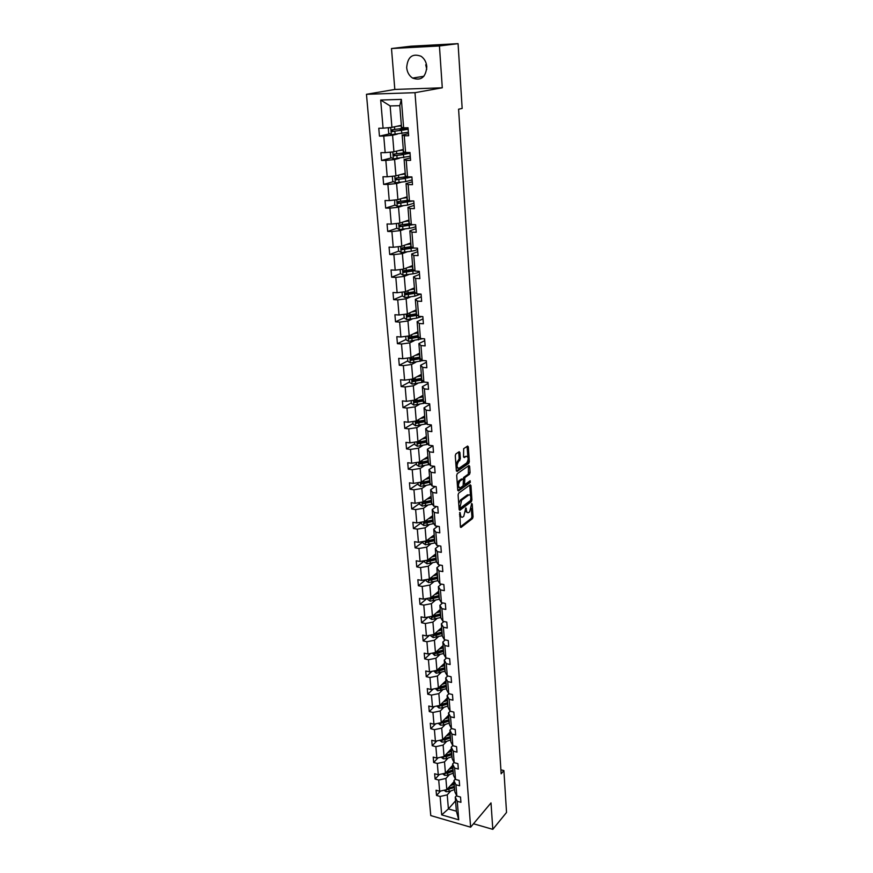 <?xml version="1.0" encoding="UTF-8"?>
<svg xmlns="http://www.w3.org/2000/svg" width="873" height="873" viewBox="0 0 873 873"><rect width="100%" height="100%" fill="white"/><g stroke="black" fill="none" stroke-linecap="round" stroke-linejoin="round"><path stroke-width="1.31" d="M459.831 512.418L460.377 526.659L461.053 527.423L472.522 518.551L473.068 516.86L472.206 504.005L471.704 503.492L469.685 511.753L468.615 512.571C467.426 513.106 466.706 512.298 466.433 510.116L465.811 507.922L463.77 516.259L462.679 517.089C461.479 517.634 460.737 516.816 460.464 514.634L459.831 512.418M406.676 67.603C407.178 72.284 409.153 75.776 412.591 78.079C421.081 81.069 425.817 77.282 426.799 66.697C426.34 62.114 424.442 58.644 421.102 56.287C412.427 53.089 407.615 56.865 406.676 67.603M425.729 64.82L426.766 69.262M477.564 818.907L480.39 815.535M459.929 452.53L459.187 451.701L455.837 453.938L455.269 455.662L456.35 470.656L457.092 471.464L468.779 463.345L469.336 461.653L468.332 446.878L467.612 446.048L463.661 448.7L463.541 456.775L464.272 457.594L466.237 456.263C468.594 456.983 468.746 459.22 466.695 462.963L459.002 468.288C456.568 467.579 456.415 465.32 458.521 461.522L460.377 458.925L459.929 452.53L458.674 452.039M442.284 87.791L439.435 45.963L458.074 43.65L410.888 46.214L391.497 48.539L394.814 89.45L366.464 94.295L414.991 92.68L442.284 87.791L394.814 89.45M473.493 823.763L492.809 829.35L491.008 802.898L470.623 827.189L414.991 92.68M492.809 829.35L506.536 812.447L503.896 770.575L500.884 769.79M458.074 43.65L462.166 108.427L458.587 109.19L501.146 773.784L503.896 770.575M458.652 493.169L458.096 494.893L459.143 509.526L459.842 510.301L471.376 501.659L471.922 499.967L470.951 485.53L470.231 484.766L458.652 493.169M457.758 490.211L456.688 475.392L457.256 473.668L468.943 465.516L469.652 466.324L470.078 472.588L469.521 474.279L464.851 477.596L464.578 483.467L465.287 484.253L470.165 480.75L470.274 482.474L458.5 490.986L457.758 490.211M439.435 45.963L391.497 48.539M403.632 127.829L401.515 127.185L399.79 105.677L401.373 99.391L403.632 127.829L408.04 127.753L408.662 135.719L404.264 135.784L405.596 152.524L409.983 152.502L410.594 160.359L406.229 160.37L407.538 176.881L411.892 176.903L412.503 184.661L408.16 184.618L409.448 200.91L413.78 200.976L414.38 208.625L410.059 208.549L411.336 224.623L415.646 224.732L416.235 232.273L411.936 232.153L413.202 248.008L417.48 248.161L418.069 255.614L413.791 255.44L415.046 271.088L419.291 271.285L419.869 278.629L415.624 278.422L416.858 293.863L421.081 294.103L421.648 301.349L417.436 301.098L418.647 316.332L422.848 316.615L423.405 323.774L419.215 323.479L420.415 338.517L424.594 338.844L425.14 345.904L420.972 345.566L422.15 360.418L426.308 360.778L426.853 367.751L422.707 367.369L423.874 382.036L428.01 382.429L428.545 389.314L424.42 388.9L425.577 403.37L429.68 403.806L430.214 410.605L426.111 410.157L427.257 424.442L431.338 424.911L431.862 431.622L427.781 431.131L428.905 445.241L432.975 445.754L433.488 452.378L429.44 451.854L430.542 465.789L434.59 466.324L435.103 472.871L431.066 472.315L432.157 486.075L436.184 486.654L436.686 493.103L432.67 492.525L433.761 506.111L437.755 506.722L438.257 513.095L434.263 512.473L435.332 525.895L439.305 526.539L439.796 532.836L435.834 532.192L436.893 545.45L440.843 546.116L441.334 552.347L437.384 551.66L438.421 564.755L442.36 565.453L442.84 571.608L438.912 570.898L439.948 583.841L443.855 584.561L444.335 590.639L440.429 589.897L441.443 602.686L445.339 603.439L445.808 609.441L441.924 608.677L442.927 621.303L446.801 622.089L447.26 628.025L443.397 627.229L444.39 639.713L448.242 640.52L448.7 646.38L444.859 645.562L445.841 657.893L449.671 658.733L450.13 664.528L446.299 663.676L447.271 675.877L451.079 676.739L451.527 682.457L447.729 681.584L448.689 693.631L452.476 694.526L452.923 700.179L449.137 699.284L450.086 711.189L453.851 712.106L454.298 717.704L450.533 716.777L451.472 728.551L455.215 729.49L455.651 735.011L451.908 734.073L452.836 745.706L456.568 746.666L456.994 752.133L453.273 751.162L454.189 762.675L457.899 763.657L458.325 769.058L454.615 768.065L455.52 779.436L459.209 780.44L459.635 785.787L455.946 784.772L456.841 796.023L460.518 797.049L460.933 802.331L457.266 801.294L458.74 819.823L441.694 814.88L440.123 796.471L436.522 795.456L436.064 790.218L439.676 791.233L438.715 780.047L435.103 779.054L434.645 773.762L438.268 774.744L437.308 763.439L433.663 762.467L433.204 757.12L436.849 758.08L435.867 746.644L432.211 745.695L431.742 740.282L435.409 741.221L434.416 729.653L430.749 728.737L430.269 723.259L433.946 724.175L432.953 712.477L429.265 711.571L428.785 706.028L432.484 706.923L431.469 695.094L427.759 694.221L427.268 688.611L430.989 689.484L429.963 677.513L426.242 676.662L425.751 670.988L429.483 671.839L428.447 659.726L424.704 658.897L424.202 653.157L427.956 653.986L426.919 641.731L423.143 640.924L422.641 635.118L426.417 635.915L425.358 623.518L421.572 622.744L421.059 616.873L424.856 617.637L423.787 605.098L419.978 604.345L419.466 598.398L423.285 599.151L422.194 586.449L418.363 585.728L417.851 579.716L421.681 580.425L420.59 567.581L416.737 566.883L416.214 560.804L420.066 561.492L418.953 548.484L415.09 547.818L414.555 541.664L418.429 542.319L417.305 529.158L413.42 528.525L412.874 522.283L416.77 522.916L415.635 509.592L411.729 508.981L411.183 502.673L415.101 503.274L413.944 489.786L410.015 489.207L409.459 482.824L413.398 483.38L412.231 469.729L408.28 469.183L407.724 462.723L411.685 463.247L410.506 449.431L406.523 448.918L405.956 442.371L409.939 442.862L408.75 428.872L404.756 428.392L404.177 421.768L408.182 422.226L406.971 408.051L402.955 407.615L402.377 400.893L406.392 401.329L405.17 386.968L401.133 386.564L400.543 379.766L404.592 380.159L403.348 365.623L399.288 365.252L398.688 358.366L402.759 358.716L401.504 343.995L397.422 343.667L396.811 336.683L400.903 337L399.638 322.093L395.524 321.799L394.912 314.727L399.026 315.011L397.739 299.897L393.614 299.646L392.992 292.488L397.128 292.728L395.818 277.418L391.671 277.199L391.039 269.953L395.196 270.15L393.876 254.632L389.696 254.469L389.063 247.114L393.243 247.266L391.901 231.552L387.699 231.421L387.055 223.979L391.268 224.088L389.915 208.156L385.68 208.08L385.026 200.528L389.26 200.594L387.885 184.454L383.64 184.421L382.974 176.761L387.23 176.782L385.833 160.425L381.556 160.436L380.89 152.677L385.168 152.655L383.76 136.068L379.46 136.123L378.773 128.266L383.083 128.189L380.683 100.024L401.373 99.391M366.464 94.295L430.76 815.578L470.623 827.189M403.304 149.469L393.941 151.782L392.577 135.217L397.215 134.169M392.577 135.217L383.76 136.068M393.941 151.782L385.168 152.655M405.596 152.524L403.49 151.716L402.158 135.086L404.264 135.784M408.499 133.634L402.158 135.086M405.214 173.301L395.938 175.877L394.585 159.541L399.19 158.362M394.585 159.541L385.833 160.425M395.938 175.877L387.23 176.782M407.604 178.059L407.516 176.87L405.432 175.92L404.112 159.508L406.229 160.37M410.397 157.882L404.112 159.508M407.102 196.829L397.913 199.655L396.582 183.537L401.133 182.228M396.582 183.537L387.885 184.454M397.913 199.655L389.26 200.594M409.481 201.543L407.342 199.797L406.043 183.614L408.16 184.618M412.274 181.802L406.043 183.614M408.968 220.04L399.856 223.117L398.535 207.207L403.053 205.777M398.535 207.207L389.915 208.156M399.856 223.117L391.268 224.088M411.336 224.623L409.23 223.357L407.953 207.392L410.059 208.549M414.129 205.406L407.953 207.392M410.801 242.956L401.776 246.262L400.478 230.57L404.952 229.021M400.478 230.57L391.901 231.552M401.776 246.262L393.243 247.266M413.202 248.008L411.096 246.612L409.83 230.843L411.936 232.153M415.952 228.693L409.83 230.843M412.623 265.567L403.664 269.113L402.388 253.617L406.818 251.948M402.388 253.617L393.876 254.632M403.664 269.113L395.196 270.15M415.046 271.088L412.94 269.55L411.685 253.988L413.791 255.44M417.752 251.675L411.685 253.988M414.413 287.883L405.541 291.658L404.275 276.37L408.662 274.591M404.275 276.37L395.818 277.418M405.541 291.658L397.128 292.728M416.858 293.863L414.751 292.182L413.518 276.839L415.624 278.422M419.531 274.362L413.518 276.839M416.181 309.915L407.385 313.92L406.131 298.828L410.485 296.929M406.131 298.828L397.739 299.897M407.385 313.92L399.026 315.011M418.647 316.332L416.541 314.531L415.33 299.374L417.436 301.098M421.288 296.755L415.33 299.374M417.916 331.675L409.197 335.887L407.964 320.991L412.285 318.983M407.964 320.991L399.638 322.093M409.197 335.887L400.903 337M420.415 338.517L418.309 336.585L417.119 321.635L419.215 323.479M423.023 318.852L417.119 321.635M419.64 353.15L410.997 357.57L409.786 342.871L414.064 340.754M409.786 342.871L401.504 343.995M410.997 357.57L402.759 358.716M422.15 360.418L420.066 358.356L418.876 343.591L420.972 345.566M424.736 340.666L418.876 343.591M421.343 374.364L412.776 378.98L411.576 364.467L415.821 362.251M411.576 364.467L403.348 365.623M412.776 378.98L404.592 380.159M423.874 382.036L421.779 379.853L420.611 365.274L422.707 367.369M426.428 362.208L420.611 365.274M423.023 395.305L414.522 400.129L413.333 385.79L417.545 383.476M413.333 385.79L405.17 386.968M414.522 400.129L406.392 401.329M425.577 403.37L423.481 401.078L422.336 386.684L424.42 388.9M428.086 383.476L422.336 386.684M424.682 415.985L416.257 421.004L415.079 406.851L419.258 404.439M415.079 406.851L406.971 408.051M416.257 421.004L408.182 422.226M427.257 424.442L425.162 422.03L424.027 407.822L426.111 410.157M429.734 404.483L424.027 407.822M426.319 436.413L417.96 441.618L416.803 427.639L420.95 425.14M416.803 427.639L408.75 428.872M417.96 441.618L409.939 442.862M428.905 445.241L426.832 442.72L425.697 428.687L427.781 431.131M431.36 425.216L425.697 428.687M427.945 456.59L419.651 461.981L418.505 448.176L422.608 445.579M418.505 448.176L410.506 449.431M419.651 461.981L411.685 463.247M430.542 465.789L428.468 463.148L427.355 449.3L429.44 451.854M432.91 445.743L427.355 449.3M429.538 476.527L421.321 482.092L420.186 468.452L424.256 465.767M420.186 468.452L412.231 469.729M421.321 482.092L413.398 483.38M432.157 486.075L430.083 483.336L428.981 469.652L431.066 472.315M434.067 466.258L428.981 469.652M431.12 496.213L422.969 501.953L421.845 488.476L425.882 485.715M421.845 488.476L413.944 489.786M422.969 501.953L415.101 503.274M433.761 506.111L431.688 503.263L430.596 489.753L432.67 492.525M435.256 486.512L430.596 489.753M432.681 515.67L424.594 521.574L423.492 508.261L427.497 505.412M423.492 508.261L415.635 509.592M424.594 521.574L416.77 522.916M435.332 525.895L433.259 522.96L432.19 509.603L434.263 512.473M436.467 506.526L432.19 509.603M434.219 534.887L426.199 540.954L425.107 527.816L429.079 524.88M425.107 527.816L417.305 529.158M426.199 540.954L418.429 542.319M436.893 545.45L434.819 542.406L433.761 529.213L435.834 532.192M437.689 526.277L433.761 529.213M435.747 553.875L427.781 560.106L426.711 547.12L430.651 544.108M426.711 547.12L418.953 548.484M427.781 560.106L420.066 561.492M438.421 564.755L436.358 561.623L435.321 548.593L437.384 551.66M438.933 545.789L435.321 548.593M437.242 572.644L429.352 579.028L428.294 566.195L432.2 563.107M428.294 566.195L420.59 567.581M429.352 579.028L421.681 580.425M439.948 583.841L437.886 580.61L436.849 567.734L438.912 570.898M440.178 565.071L436.849 567.734M438.737 591.196L430.902 597.721L429.854 585.041L433.728 581.876M429.854 585.041L422.194 586.449M430.902 597.721L423.285 599.151M441.443 602.686L439.392 599.369L438.366 586.645L440.429 589.897M441.432 584.113L438.366 586.645M440.199 609.518L432.43 616.207L431.393 603.669L435.245 600.428M431.393 603.669L423.787 605.098M432.43 616.207L424.856 617.637M442.927 621.303L440.876 617.909L439.872 605.338L441.924 608.677M442.687 602.927L439.872 605.338M441.662 627.632L433.946 634.464L432.921 622.078L436.74 618.761M432.921 622.078L425.358 623.518M433.946 634.464L426.417 635.915M444.39 639.713L442.349 636.221L441.345 623.802L443.397 627.229M443.942 621.511L441.345 623.802M443.091 645.54L435.441 652.502L434.427 640.269L438.213 636.886M434.427 640.269L426.919 641.731M435.441 652.502L427.956 653.986M445.841 657.893L443.8 654.324L442.818 642.048L444.859 645.562M445.208 639.887L442.818 642.048M444.51 663.24L436.926 670.344L435.922 658.242L439.676 654.794M435.922 658.242L428.447 659.726M436.926 670.344L429.483 671.839M447.271 675.877L445.23 672.221L444.259 660.086L446.299 663.676M446.463 658.035L444.259 660.086M445.917 680.744L438.377 687.979L437.395 676.018L441.116 672.505M437.395 676.018L429.963 677.513M438.377 687.979L430.989 689.484M448.689 693.631L446.649 689.899L445.688 677.906L447.729 681.584M447.718 675.975L445.688 677.906M447.303 698.04L439.828 705.406L438.846 693.588L442.546 689.997M438.846 693.588L431.469 695.094M439.828 705.406L432.484 706.923M450.086 711.189L448.056 707.381L447.107 695.53L449.137 699.284M448.962 693.697L447.107 695.53M448.678 715.14L441.258 722.637L440.287 710.949L443.953 707.305M440.287 710.949L432.953 712.477M441.258 722.637L433.946 724.175M451.472 728.551L449.442 724.666L448.504 712.946L450.533 716.777M450.206 711.222L448.504 712.946M450.031 732.054L442.666 739.671L441.705 728.115L445.35 724.404M441.705 728.115L434.416 729.653M442.666 739.671L435.409 741.221M452.836 745.706L450.806 741.755L449.879 730.166L451.908 734.073M451.461 728.529L449.879 730.166M451.374 748.783L444.062 756.509L443.113 745.084L446.736 741.319M443.113 745.084L435.867 746.644M444.062 756.509L436.849 758.08M454.189 762.675L452.159 758.637L451.243 747.19L453.273 751.162M452.771 745.575L451.243 747.19M452.705 765.315L445.437 773.162L444.51 761.867L448.1 758.048M444.51 761.867L437.308 763.439M445.437 773.162L438.268 774.744M455.52 779.436L453.502 775.344L452.596 764.017L454.615 768.065M454.069 762.424L452.596 764.017M454.015 781.673L446.801 789.629L445.885 778.465L449.442 774.58M445.885 778.465L438.715 780.047M446.801 789.629L439.676 791.233M456.841 796.023L454.833 791.855L453.927 780.658L455.946 784.772M455.346 779.087L453.927 780.658M455.553 800.836L448.406 808.922L447.238 794.866L450.774 790.938M447.238 794.866L440.123 796.471M441.694 814.88L448.406 808.922L456.383 811.203L455.248 797.114L457.266 801.294M399.79 105.677L390.144 105.939L391.922 127.36L401.373 125.308M456.623 795.565L455.248 797.114M456.383 811.203L458.74 819.823M391.922 127.36L383.083 128.189M380.683 100.024L390.144 105.939M440.559 791.025L436.522 795.456M439.337 774.515L435.103 779.054M438.104 757.808L433.663 762.467M436.882 740.904L432.211 745.695M435.649 723.815L430.749 728.737M434.416 706.53L429.265 711.571M433.183 689.037L427.759 694.221M431.949 671.337L426.242 676.662M430.727 653.44L424.704 658.897M429.505 635.315L423.143 640.924M428.294 616.993L421.572 622.744M427.093 598.431L419.978 604.345M425.904 579.661L418.363 585.728M424.573 560.772L416.737 566.883M422.99 541.86L415.09 547.818M421.386 522.72L413.42 528.525M419.76 503.339L411.729 508.981M418.112 483.729L410.015 489.207M416.443 463.879L408.28 469.183M426.242 436.642L424.202 437.908M414.762 443.79L406.523 448.918M424.638 416.552L423.525 417.207M413.06 423.449L404.756 428.392M411.325 402.857L402.955 407.615M413.398 379.93L413.835 381.01L412.918 381.577L421.888 379.951M409.579 381.992L401.133 386.564M412.274 358.585L411.259 359.109M407.8 360.876L399.288 365.252M411.336 336.902L409.546 337.775M406.01 339.488L397.422 343.667M410.703 314.847L407.866 316.146M404.188 317.827L395.524 321.799M410.288 292.488L406.229 294.234M402.355 295.892L393.614 299.646M410.135 269.801L404.701 271.983L403.97 270.979M400.554 273.642L391.671 277.199M410.31 246.797L403.719 249.252M398.797 251.086L389.696 254.469M409.186 224.055L403.348 226.063M397.019 228.235L387.699 231.421M407.364 201.281L403.37 202.536M395.24 205.079L385.68 208.08M405.509 178.201L403.937 178.649M393.45 181.628L383.64 184.421M391.65 157.871L381.556 160.436M389.849 133.798L379.46 136.123M459.602 515.998L461.315 517.002M465.56 511.436L467.273 512.473M460.387 526.834L471.355 518.366L471.9 516.674L471.333 508.293M470.492 495.886L469.739 485.126M459.165 509.734L470.209 501.484L470.743 500.273M459.951 507.486L460.442 508.031L470.569 500.469L470.831 497.512C470.569 495.307 469.838 494.478 468.637 495.035L461.621 500.207L459.951 507.486L458.991 507.344M459.023 507.879L460.115 507.977M468.801 494.936L467.459 494.86L468.539 495.1M458.718 503.656L460.431 500.033L467.361 494.926M463.105 479.168L463.661 477.433L468.343 474.115L468.43 465.876M463.672 484.068L464.818 484.188M457.79 490.462L469.096 482.311L469.488 481.23M459.94 481.088C457.867 484.842 458.009 487.079 460.355 487.8L463.127 485.814L463.388 479.943L462.668 479.146L459.94 481.088L458.751 480.914L457.299 483.937M457.517 486.839L459.111 487.669M461.97 479.059L462.657 479.157M458.751 480.914L461.468 478.993L462.668 479.146M455.892 464.229L459.187 458.772L458.729 452.378M456.121 467.415L457.714 468.19M466.291 456.219L463.585 457.092M467.841 456.917L467.099 446.398M456.393 470.962L467.59 463.192L468.07 460.257M444.051 790.251L446.048 791.713L449.104 791.549L454.637 789.519M450.348 785.711L454.222 784.303M451.799 784.118L454.135 783.234M446.365 789.727L454.484 787.544M454.397 786.464L446.769 789.869M454.386 786.289L447.762 788.57M442.567 773.794L444.684 775.355L447.762 775.18L453.327 773.183M449.017 769.299L452.912 767.913M450.468 767.727L452.825 766.854M444.914 773.282L447.598 773.183L453.174 771.175M453.087 770.117L445.405 773.478M453.065 769.91L446.343 772.179M441.051 757.164L443.309 758.812L446.409 758.637L452.007 756.662M447.663 752.701L451.581 751.326M449.126 751.162L451.494 750.289M443.462 756.64L446.234 756.618L451.843 754.632M451.756 753.595L444.03 756.913M451.745 753.355L444.914 755.603M439.643 740.315L441.924 742.083L445.034 741.908L450.664 739.955M446.289 735.917L450.228 734.564M447.762 734.4L450.152 733.538M442.011 739.802L444.859 739.857L450.501 737.903M450.424 736.877L442.644 740.162M450.403 736.616L443.462 738.842M438.213 723.27L440.516 725.157L443.637 724.994L449.311 723.062M444.903 718.948L448.875 717.606M446.398 717.453L448.787 716.602M440.549 722.779L443.473 722.92L449.148 720.989M449.06 719.985L441.236 723.215M449.038 719.679L441.989 721.884M436.762 706.039L439.086 708.047L442.229 707.883L447.936 705.973M443.506 701.783L447.5 700.452M445.001 700.31L447.423 699.469M439.086 705.559L442.065 705.777L447.773 703.878M447.696 702.885L439.817 706.071M447.663 702.558L440.505 704.74M435.3 688.601L437.646 690.739L446.55 688.688M442.087 684.41L446.103 683.112M443.604 682.97L446.027 682.14M437.613 688.131L440.636 688.448L446.387 686.571M446.31 685.6L438.377 688.742M446.278 685.229L438.988 687.389M433.826 670.966L436.194 673.236L445.154 671.206M440.658 666.852L444.695 665.564M442.175 665.422L444.619 664.615M436.14 670.497L436.926 671.206L439.195 670.911L444.979 669.067M444.903 668.118L436.926 671.206M444.87 667.714L437.449 669.842M432.321 653.124L434.721 655.525L443.735 653.517M439.206 649.076L443.277 647.81M440.745 647.679L443.2 646.882M434.656 652.666L435.463 653.462L437.744 653.179L443.56 651.356M443.484 650.429L435.463 653.462M443.451 649.981L435.9 652.098M430.815 635.064L430.891 635.981L433.226 637.606L442.295 635.631M437.744 631.103L441.836 629.859M439.283 629.739L441.76 628.953M433.161 634.616L433.968 635.522L436.271 635.228L442.12 633.438M442.054 632.532L433.968 635.522M442.011 632.052L434.317 634.136M429.276 616.796L429.363 617.855L431.72 619.481L440.843 617.527M436.26 612.911L440.374 611.689M437.81 611.58L440.308 610.805M431.677 616.349L432.462 617.364L440.669 615.312M440.603 614.428L432.462 617.364M440.559 613.905L432.713 615.956M427.726 598.321L427.825 599.522L430.193 601.148L439.381 599.216M438.792 591.883L438.213 591.621M434.754 594.513L438.901 593.302M436.325 593.204L438.835 592.44M430.203 597.852L430.946 598.987L439.195 596.968M439.13 596.106L430.946 598.987M439.086 595.55L431.087 597.569M426.155 579.617L426.275 580.96L428.654 582.586L437.93 580.676M437.318 573.539L436.576 573.19M433.237 575.885L437.417 574.707M434.819 574.609L437.34 573.867M428.741 579.137L429.407 580.403L437.711 578.417M437.646 577.577L429.407 580.403M437.591 576.977L429.429 578.963M424.573 560.684L424.693 562.179L427.093 563.805L436.544 561.896M435.834 554.977L434.918 554.53M431.699 557.039L435.9 555.883M433.292 555.795L435.834 555.064M427.432 560.171L427.846 561.59L436.205 559.637M436.14 558.818L427.846 561.59M436.085 558.185L427.65 560.128M422.958 541.522L423.099 543.181L425.511 544.796L435.147 542.875M434.077 536.109L433.237 535.629M430.149 537.964L434.372 536.83M431.753 536.753L434.307 536.033M434.558 539.165L426.035 541.074L426.264 542.548L434.678 540.638M434.612 539.841L426.264 542.548M421.332 522.13L421.484 523.942L423.907 525.557L433.739 523.636M432.179 516.958L431.546 516.489M428.578 518.66L432.833 517.547M430.193 517.482L432.768 516.783M433.019 519.915L424.464 521.792L424.671 523.276L433.139 521.399M433.073 520.624L424.671 523.276M419.684 502.499L419.858 504.485L422.292 506.089L432.331 504.158M428.61 497.981L430.291 497.555L429.865 497.097M426.984 499.127L431.262 498.036M430.291 497.555L431.207 497.294M431.458 500.425L422.87 502.27L423.045 503.776L431.578 501.931M431.513 501.189L423.045 503.776M418.025 482.627L418.2 484.777L420.644 486.381L430.924 484.439M425.369 479.353L429.68 478.284M427.006 478.24L429.625 477.564M429.876 480.707L421.255 482.507L421.408 484.035L429.996 482.223M429.942 481.503L421.408 484.035M416.334 462.504L416.53 464.829L418.985 466.433L429.505 464.469M423.732 459.329L428.076 458.281M425.391 458.249L428.021 457.594M428.272 460.737L419.629 462.494L419.76 464.043L428.392 462.275M428.337 461.588L420.764 463.388L419.826 462.625M414.62 442.142L414.828 444.63L417.305 446.234L428.097 444.259M422.085 439.054L426.45 438.039M423.754 438.017L426.395 437.384M426.646 440.527L417.949 442.24L418.058 443.811L426.777 442.087M426.722 441.422L419.105 443.178L418.145 442.382M418.058 443.811L419.105 443.178L418.058 443.811M412.896 421.517L413.115 424.18L415.603 425.784L426.69 423.787M420.404 418.538L424.813 417.545M422.096 417.534L424.758 416.912M425.009 420.055L416.246 421.735L416.323 423.318L425.14 421.637M425.086 420.993L417.349 422.718L416.454 421.899M411.139 400.631L411.379 403.479L413.889 405.072L425.282 403.053M418.713 397.75L423.143 396.789M420.415 396.789L423.099 396.189M423.35 399.332L414.533 400.969L414.577 402.573L423.47 400.936M423.427 400.325L415.603 401.995L414.73 401.154M423.056 395.764L422.499 395.6M409.361 379.471L409.623 382.516L412.143 384.109L423.94 382.036M416.999 376.71L421.463 375.783M418.713 375.783L421.408 375.204M421.746 379.395L413.835 381.01M421.397 375.041L420.546 374.79M421.659 378.347L412.787 379.951L412.809 381.566M407.571 358.05L407.844 361.291L410.375 362.873L423.307 360.516M415.253 355.398L419.749 354.493M416.988 354.514L419.706 353.947M419.957 357.101L411.019 358.65L411.019 360.287L420.393 358.683M420.044 358.192L412.209 359.752L411.238 358.858M419.444 354.012L418.582 353.696M405.749 336.356L406.032 339.783L408.586 341.365L422.619 338.691M413.496 333.813L418.025 332.94M415.242 332.962L417.981 332.427M418.232 335.581L409.23 337.087L409.208 338.735L418.909 337.131M418.44 336.694L410.441 338.233L409.448 337.316M403.904 314.367L404.21 318.001L406.774 319.583L416.639 318.176L421.812 316.55M411.718 311.945L416.268 311.104M413.475 311.148L416.235 310.624M416.486 313.778L407.418 315.24L407.364 316.91L417.447 315.306M416.967 314.891L408.64 316.441L407.647 315.48M402.038 292.106L402.355 295.947L404.941 297.518L414.871 296.154L420.808 294.092M414.784 292.204L413.595 291.898M409.906 289.803L414.5 288.996M411.685 289.05L414.457 288.537M414.719 291.702L405.585 293.11L405.509 294.801L416.006 293.186M415.515 292.793L406.818 294.354L405.814 293.372M413.038 288.81L414.413 287.97M400.14 269.539L400.478 273.598L403.075 275.159L413.071 273.838C416.847 273.162 418.92 272.387 419.313 271.514M413.988 270.314L411.478 269.593M408.073 267.367L412.7 266.592M409.874 266.658L412.667 266.167M412.918 269.331L403.73 270.695L403.621 272.398L414.599 270.761M414.108 270.401L403.621 272.398M411.925 266.309L412.656 266.014M398.219 246.688L398.579 250.955L401.198 252.515L411.259 251.238C415.057 250.584 417.152 249.864 417.556 249.056M411.761 247.932L409.677 247.288M406.218 244.636L410.877 243.894M408.029 243.971L410.845 243.512M411.183 246.666L401.842 247.976L401.711 249.7L413.387 248.008M412.743 247.703L403.097 249.329L402.093 248.281M409.983 243.251L410.845 243.392M396.386 223.51L396.658 228.017L399.288 229.566L409.426 228.333C413.245 227.722 415.362 227.045 415.766 226.303M408.957 225.212L407.866 224.754M404.341 221.6L409.033 220.902M406.163 220.989L409.011 220.553M409.71 223.641L399.943 224.961L399.779 226.696L413.311 224.667M411.663 224.623L401.198 226.369L400.194 225.278M407.713 220.465L408.389 220.651M394.771 200.004L394.705 204.773L397.346 206.323L407.56 205.122L413.955 203.245M406.229 202.121L405.923 200.659M402.442 198.258L407.167 197.593M404.286 197.702L407.145 197.287M408.302 200.31L398.001 201.641L398.153 203.453L413.005 200.965M411.336 200.943L399.277 203.103L398.274 201.979M393.101 176.171L392.348 176.652L392.73 181.213L395.393 182.752L405.672 181.617L412.132 179.893M400.511 174.611L405.268 173.978M402.366 174.098L405.247 173.705M407.014 176.652L396.047 178.016L396.2 179.838L411.903 177.023M409.895 176.892L404.614 178.561L397.335 179.522L396.32 178.365M391.388 152.033L390.34 152.72L390.722 157.347L393.407 158.875L410.277 156.223M398.557 150.647L403.359 150.047M400.434 150.178L403.337 149.807M406.611 152.524L394.061 154.063L393.832 155.841L410.048 153.321M410.026 153.135L406.294 152.579M405.705 154.248L405.596 152.851L408.127 153.342L402.693 154.717L395.36 155.623L394.345 154.423M405.596 152.851L404.777 152.819M389.642 127.567L388.299 128.451L388.692 133.143L391.388 134.671L408.389 132.238M396.571 126.345L401.405 125.788M398.47 125.93L401.394 125.592M407.353 127.764L392.042 129.782L391.802 131.583L408.16 129.291M408.149 129.139L402.518 128.658M403.784 130.132L403.697 128.953L406.229 129.335L393.363 131.408L392.348 130.164M403.697 128.953L400.794 128.866M459.504 514.481L460.464 514.634M465.549 508.326L466.324 508.435M465.484 509.974L466.433 510.116M471.442 503.896L472.206 504.005M471.9 516.674L473.068 516.86M471.355 518.366L472.522 518.551M460.551 527.292L461.108 527.379M459.558 512.822L460.344 512.942M469.772 485.366L470.951 485.53M470.907 499.814L471.922 499.967M470.209 501.484L471.376 501.659M460.431 500.033L461.621 500.207M458.86 505.554L459.831 505.696M468.463 466.16L469.652 466.324M468.888 472.424L470.078 472.588M468.343 474.115L469.521 474.279M463.661 477.433L464.851 477.596M463.105 479.135L464.294 479.299M463.628 483.326L464.578 483.467M469.096 482.311L470.274 482.474M459.187 458.772L460.377 458.925M458.62 460.486L459.809 460.638M457.321 461.37L458.521 461.522M467.142 446.736L468.332 446.878M468.146 461.501L469.336 461.653M467.59 463.192L468.779 463.345M445.841 789.847L445.994 791.669M454.309 787.599L454.473 789.585M454.047 784.369L454.211 786.355M448.94 789.563L449.104 791.549M448.766 787.457L448.842 788.308M444.466 773.38L444.63 775.311M453 771.241L453.163 773.249M452.738 767.967L452.901 769.975M447.598 773.183L447.762 775.18M447.423 771.023L447.489 771.918M443.08 756.716L443.255 758.768M451.668 754.698L451.832 756.727M451.406 751.391L451.57 753.421M446.234 756.618L446.409 758.637M446.059 754.403L446.136 755.331M441.683 739.878L441.858 742.039M450.326 737.969L450.49 740.02M450.064 734.619L450.228 736.67M444.859 739.857L445.034 741.908M444.673 737.587L444.75 738.569M440.265 722.844L440.45 725.125M448.973 721.054L449.137 723.117M448.7 717.661L448.864 719.745M443.473 722.92L443.637 724.994M443.277 720.585L443.364 721.611M438.835 705.613L439.032 708.014M447.598 703.933L447.762 706.028M447.325 700.517L447.489 702.612M442.065 705.777L442.229 707.883M441.869 703.398L441.956 704.456M437.384 688.175L437.591 690.707M446.212 686.625L446.376 688.753M445.928 683.166L446.103 685.294M440.636 688.448L440.81 690.565M440.439 686.003L440.527 687.106M435.911 670.54L436.14 673.192M444.804 669.122L444.979 671.261M444.521 665.619L444.695 667.769M439.195 670.911L439.37 673.061M438.988 668.402L439.086 669.558M434.427 652.709L434.656 655.492M443.386 651.411L443.549 653.582M443.091 647.864L443.266 650.036M437.744 653.179L437.919 655.35M437.526 650.603L437.624 651.804M432.932 634.66L433.172 637.574M441.945 633.492L442.12 635.686M441.651 629.913L441.836 632.107M436.271 635.228L436.445 637.432M436.053 632.598L436.151 633.842M431.404 616.393L431.666 619.448M440.483 615.367L440.669 617.582M440.199 611.744L440.374 613.97M434.776 617.08L434.961 619.295M434.558 614.374L434.656 615.672M429.876 597.918L430.138 601.104M439.01 597.023L439.195 599.271M438.693 591.85L438.65 591.261M438.726 593.356L438.901 595.604M433.27 598.703L433.455 600.951M433.041 595.943L433.15 597.285M428.316 579.214L428.588 582.542M437.526 578.472L437.711 580.741M437.231 573.506L437.166 572.71M437.231 574.75L437.406 577.031M431.742 580.119L431.928 582.389M431.502 577.282L431.622 578.679M426.744 560.291L427.028 563.762M436.02 559.691L436.205 561.994M435.736 554.944L435.66 553.94M435.714 555.926L435.9 558.24M430.193 561.306L430.378 563.609M429.953 558.404L430.073 559.855M425.151 541.14L425.446 544.752M434.492 540.682L434.678 543.006M434.219 536.066L434.132 534.953M434.187 536.884L434.372 539.208M428.632 542.275L428.818 544.599M428.381 539.296L428.512 540.802M423.536 521.748L423.841 525.524M432.953 521.454L433.139 523.8M432.681 516.805L432.593 515.736M432.637 517.602L432.833 519.959M427.05 523.003L427.246 525.36M426.799 519.959L426.93 521.508M421.899 502.128L422.226 506.045M431.382 501.986L431.578 504.365M431.109 497.315L431.033 496.279M431.076 498.09L431.262 500.469M425.446 503.503L425.642 505.893M425.195 500.382L425.326 501.997M420.251 482.267L420.59 486.337M429.8 482.278L429.996 484.69M429.527 477.596L429.451 476.582M429.483 478.328L429.68 480.75M423.82 483.762L424.027 486.174M423.558 480.565L423.7 482.234M418.571 462.155L418.931 466.389M428.207 462.33L428.403 464.774M427.934 457.627L427.846 456.655M427.879 458.336L428.076 460.78M422.183 463.781L422.379 466.226M421.91 460.508L422.052 462.232M420.764 463.388L419.76 464.043M416.879 441.793L417.25 446.19M426.581 442.131L426.777 444.608M426.308 437.406L426.231 436.467M426.253 438.093L426.461 440.57M420.524 443.549L420.721 446.027M420.24 440.199L420.393 441.978M415.166 421.168L415.548 425.74M424.944 421.681L425.14 424.191M424.66 416.934L424.605 416.203M424.616 417.589L424.813 420.099M418.833 423.056L419.04 425.566M418.56 419.629L418.702 421.473M417.414 422.707L416.377 423.329M413.431 400.292L413.824 405.039M423.285 400.98L423.481 403.512M422.947 396.833L423.154 399.376M417.13 402.322L417.338 404.865M416.847 398.808L416.999 400.718M415.701 401.984L414.664 402.584M411.663 379.144L412.078 384.065M421.594 380.017L421.801 382.581M421.255 375.816L421.463 378.391M415.406 381.315L415.624 383.891M415.111 377.725L415.275 379.69M413.966 381.01L412.918 381.577M409.884 357.723L410.31 362.83M419.891 358.781L420.099 361.389M419.553 354.536L419.76 357.144M413.66 360.047L413.878 362.644M413.355 356.37L413.529 358.399M412.209 359.752L411.161 360.298M408.084 336.04L408.52 341.321M418.167 337.284L418.374 339.913M417.818 332.984L418.036 335.625M411.892 338.506L412.111 341.136M411.587 334.73L411.75 336.836M410.441 338.233L409.372 338.757M406.251 314.062L406.709 319.54M416.421 315.502L416.639 318.176M416.072 311.148L416.279 313.822M410.103 316.681L410.321 319.354M409.786 312.829L409.961 314.989M408.64 316.441L407.56 316.932M404.395 291.8L404.876 297.475M414.653 293.448L414.871 296.154M414.293 289.028L414.511 291.735M408.28 294.572L408.509 297.278M407.964 290.633L408.138 292.859M406.818 294.354L405.727 294.823M402.518 269.255L403.01 275.126M412.853 271.099L413.071 273.838M412.885 270.161L412.82 269.353M412.493 266.625L412.722 269.375M406.447 272.18L406.665 274.93M406.109 268.142L406.305 270.444M404.963 271.983L403.872 272.431M400.62 246.404L401.122 252.472M411.041 248.467L411.259 251.238M411.096 247.845L411.008 246.688M410.67 243.927L410.899 246.71M404.581 249.492L404.81 252.275M404.243 245.357L404.439 247.736M403.097 249.329L401.995 249.733M398.699 223.248L399.223 229.534M409.197 225.518L409.426 228.333M409.273 225.147L409.164 223.728M408.826 220.924L409.055 223.75M402.693 226.511L402.922 229.326M402.344 222.277L402.54 224.732M401.198 226.369L400.085 226.751M396.746 199.786L397.28 206.279M407.331 202.285L407.56 205.122M407.418 201.947L407.298 200.463M406.96 197.625L407.189 200.484M400.783 203.223L401.013 206.072M400.423 198.88L400.631 201.412M399.277 203.103L398.153 203.453M394.76 176.008L395.327 182.719M405.443 178.725L405.672 181.617M405.53 178.43L405.41 176.892M405.061 174.011L405.29 176.903M398.841 179.609L399.081 182.501M398.47 175.178L398.688 177.786M397.335 179.522L396.2 179.838M392.763 151.902L393.33 158.831M403.522 154.859L403.763 157.784M403.621 154.597L403.49 152.993M403.14 150.069L403.381 153.004M396.877 155.689L397.117 158.624M396.506 151.149L396.724 153.834M395.36 155.623L394.214 155.918M390.722 127.469L391.322 134.628M401.58 130.666L401.82 133.624M401.678 130.448L401.558 128.898M401.198 125.81L401.438 128.789M394.88 131.441L395.131 134.409M394.498 126.792L394.727 129.564M393.363 131.408L392.206 131.659M423.918 76.257L412.591 78.079M467.459 494.86L468.637 495.035M417.349 422.718L416.323 423.318M415.603 401.995L414.577 402.573M412.045 359.763L411.019 360.287M410.234 338.233L409.208 338.735M408.411 316.43L407.364 316.91M406.556 294.354L405.509 294.801M402.769 249.307L401.711 249.7M407.8 223.935L407.866 224.787M400.849 226.336L399.779 226.696M398.896 203.06L397.826 203.398M404.013 177.077L404.144 178.627M396.92 179.478L395.84 179.783M402.093 153.168L402.224 154.783M394.912 155.569L393.832 155.841M400.14 128.942L400.271 130.612M392.894 131.343L391.802 131.583"/></g></svg>
